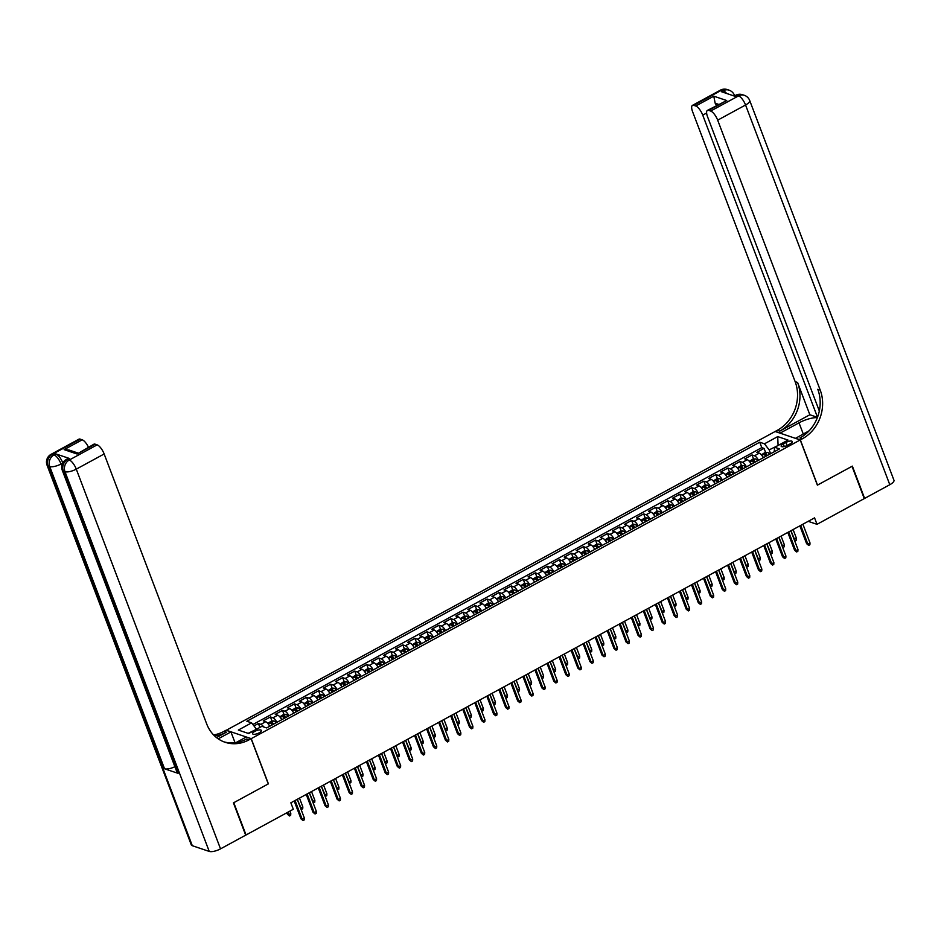 <?xml version="1.0" encoding="UTF-8"?>
<svg xmlns="http://www.w3.org/2000/svg" width="941" height="941" viewBox="0 0 941 941"><rect width="100%" height="100%" fill="white"/><g stroke="black" fill="none" stroke-linecap="round" stroke-linejoin="round"><path stroke-width="1.41" d="M259.163 732.839A4.693 1.564 -20.8 0 0 261.375 730.439A4.693 1.564 -20.8 0 0 254.823 731.369A4.693 1.564 -20.8 0 0 252.611 733.768A4.693 1.564 -20.8 0 0 259.163 732.839M226.193 730.31L775.149 431.496L800.215 439.953L251.223 738.65L226.146 730.192M763.292 457.714A5.869 2.082 -118.5 0 0 759.305 453.162L756.835 452.327L764.057 448.398L765.609 452.503M758.481 460.325A5.869 2.082 -118.5 0 0 754.494 455.785L752.024 454.95L753.576 459.043M752.024 454.95L744.79 458.879L747.272 459.714A5.869 2.082 -118.5 0 1 751.259 464.266M739.214 470.806A5.869 2.082 -118.5 0 0 735.227 466.265L732.757 465.43L739.979 461.502L741.532 465.595M727.181 477.358A5.869 2.082 -118.5 0 0 723.194 472.817L720.712 471.982L727.946 468.053L729.498 472.147M715.136 483.909A5.869 2.082 -118.5 0 0 711.149 479.369L708.679 478.534L715.901 474.605L717.454 478.698M703.103 490.461A5.869 2.082 -118.5 0 0 699.116 485.921L696.634 485.085L703.856 481.157L705.421 485.25M691.059 497.013A5.869 2.082 -118.5 0 0 687.071 492.461L684.601 491.637L691.823 487.697L693.376 491.802M679.026 503.564A5.869 2.082 -118.5 0 0 675.038 499.012L672.556 498.177L679.778 494.248L681.343 498.354M666.981 510.116A5.869 2.082 -118.5 0 0 662.993 505.564L660.523 504.729L667.745 500.8L669.298 504.905M654.948 516.668A5.869 2.082 -118.5 0 0 650.949 512.116L648.478 511.281L655.701 507.352L657.265 511.445M642.903 523.208A5.869 2.082 -118.5 0 0 638.915 518.667L636.445 517.832L643.668 513.904L645.22 517.997M630.87 529.759A5.869 2.082 -118.5 0 0 626.871 525.219L624.401 524.384L631.623 520.455L633.187 524.549M618.825 536.311A5.869 2.082 -118.5 0 0 614.838 531.771L612.368 530.936L619.59 527.007L621.142 531.1M606.78 542.863A5.869 2.082 -118.5 0 0 602.793 538.323L600.323 537.487L607.545 533.559L609.109 537.652M594.747 549.415A5.869 2.082 -118.5 0 0 590.76 544.874L588.278 544.039L595.512 540.099L597.065 544.204M582.702 555.966A5.869 2.082 -118.5 0 0 578.715 551.414L576.245 550.579L583.467 546.65L585.02 550.756M570.669 562.518A5.869 2.082 -118.5 0 0 566.682 557.966L564.2 557.131L571.434 553.202L572.987 557.307M558.625 569.07A5.869 2.082 -118.5 0 0 554.637 564.518L552.167 563.683L559.389 559.754L560.942 563.859M546.592 575.621A5.869 2.082 -118.5 0 0 542.604 571.069L540.122 570.234L547.344 566.306L548.909 570.399M534.547 582.161A5.869 2.082 -118.5 0 0 530.559 577.621L528.089 576.786L535.311 572.857L536.864 576.951M522.514 588.713A5.869 2.082 -118.5 0 0 518.526 584.173L516.044 583.338L523.267 579.409L524.831 583.502M510.469 595.265A5.869 2.082 -118.5 0 0 506.481 590.725L504.011 589.889L511.234 585.961L512.786 590.054M498.436 601.817A5.869 2.082 -118.5 0 0 494.448 597.276L491.967 596.441L499.189 592.512L500.753 596.606M486.391 608.368A5.869 2.082 -118.5 0 0 482.404 603.828L479.934 602.993L487.156 599.052L488.708 603.157M474.358 614.92A5.869 2.082 -118.5 0 0 470.359 610.368L467.889 609.533L475.111 605.604L476.675 609.709M462.313 621.472A5.869 2.082 -118.5 0 0 458.326 616.92L455.856 616.084L463.078 612.156L464.631 616.261M450.269 628.023A5.869 2.082 -118.5 0 0 446.281 623.471L443.811 622.636L451.033 618.707L452.597 622.801M438.235 634.563A5.869 2.082 -118.5 0 0 434.248 630.023L431.778 629.188L439 625.259L440.553 629.353M426.191 641.115A5.869 2.082 -118.5 0 0 422.203 636.575L419.733 635.74L426.955 631.811L428.508 635.904M414.158 647.667A5.869 2.082 -118.5 0 0 410.17 643.126L407.688 642.291L414.922 638.363L416.475 642.456M402.113 654.218A5.869 2.082 -118.5 0 0 398.125 649.678L395.655 648.843L402.877 644.914L404.43 649.008M390.08 660.77A5.869 2.082 -118.5 0 0 386.092 656.23L383.61 655.395L390.844 651.466L392.397 655.559M378.035 667.322A5.869 2.082 -118.5 0 0 374.048 662.77L371.577 661.946L378.8 658.006L380.352 662.111M366.002 673.874A5.869 2.082 -118.5 0 0 362.014 669.322L359.533 668.486L366.755 664.558L368.319 668.663M353.957 680.425A5.869 2.082 -118.5 0 0 349.97 675.873L347.5 675.038L354.722 671.109L356.274 675.215M341.924 686.977A5.869 2.082 -118.5 0 0 337.937 682.425L335.455 681.59L342.677 677.661L344.241 681.755M329.879 693.517A5.869 2.082 -118.5 0 0 325.892 688.977L323.422 688.142L330.644 684.213L332.197 688.306M317.846 700.069A5.869 2.082 -118.5 0 0 313.847 695.528L311.377 694.693L318.599 690.765L320.163 694.858M305.801 706.62A5.869 2.082 -118.5 0 0 301.814 702.08L299.344 701.245L306.566 697.316L308.119 701.41M293.768 713.172A5.869 2.082 -118.5 0 0 289.769 708.632L287.299 707.797L294.521 703.868L296.086 707.961M281.724 719.724A5.869 2.082 -118.5 0 0 277.736 715.184L275.266 714.348L282.488 710.408L284.041 714.513M269.679 726.276A5.869 2.082 -118.5 0 0 265.691 721.723L263.221 720.888L270.443 716.96L272.008 721.065M808.178 521.338L817.011 524.325L814.565 517.868L290.851 802.802L293.31 809.26L246.048 834.973L233.78 802.685L268.397 783.853L251.223 738.65M785.947 442.458L783.3 443.905A4.54 1.517 -20.8 0 0 781.148 446.222A4.54 1.517 -20.8 0 0 787.499 445.316L790.146 443.881A4.54 1.517 -20.8 0 0 792.298 441.552A4.54 1.517 -20.8 0 0 785.947 442.458L787.111 445.516M777.713 445.681L769.15 449.892L764.468 443.811L759.728 442.211L246.848 721.253L251.6 722.853L238.355 730.063L248.659 733.533L261.892 726.334L266.644 727.934L779.513 448.881L774.772 447.281L774.125 451.821M764.468 443.811L777.713 436.6L788.017 440.082L774.772 447.281M764.057 448.398L761.787 447.634L252.882 724.523M263.68 726.934A5.869 2.082 61.5 0 0 260.88 724.347L258.41 723.511L253.964 725.934M270.443 716.96L272.914 717.795A5.869 2.082 61.5 0 1 276.913 722.347M282.488 710.408L284.958 711.243A5.869 2.082 61.5 0 1 288.946 715.795M294.521 703.868L297.003 704.703A5.869 2.082 61.5 0 1 300.991 709.243M306.566 697.316L309.036 698.151A5.869 2.082 61.5 0 1 313.024 702.692M318.599 690.765L321.081 691.6A5.869 2.082 61.5 0 1 325.068 696.14M330.644 684.213L333.114 685.048A5.869 2.082 61.5 0 1 337.101 689.588M342.677 677.661L345.159 678.496A5.869 2.082 61.5 0 1 349.146 683.037M354.722 671.109L357.192 671.945A5.869 2.082 61.5 0 1 361.179 676.497M366.755 664.558L369.237 665.393A5.869 2.082 61.5 0 1 373.224 669.945M378.8 658.006L381.27 658.841A5.869 2.082 61.5 0 1 385.257 663.393M390.844 651.466L393.314 652.289A5.869 2.082 61.5 0 1 397.302 656.842M402.877 644.914L405.348 645.749A5.869 2.082 61.5 0 1 409.335 650.29M414.922 638.363L417.392 639.198A5.869 2.082 61.5 0 1 421.38 643.738M426.955 631.811L429.425 632.646A5.869 2.082 61.5 0 1 433.425 637.186M439 625.259L441.47 626.094A5.869 2.082 61.5 0 1 445.458 630.635M451.033 618.707L453.503 619.543A5.869 2.082 61.5 0 1 457.502 624.083M463.078 612.156L465.548 612.991A5.869 2.082 61.5 0 1 469.535 617.543M475.111 605.604L477.593 606.439A5.869 2.082 61.5 0 1 481.58 610.991M487.156 599.052L489.626 599.888A5.869 2.082 61.5 0 1 493.613 604.44M499.189 592.512L501.671 593.336A5.869 2.082 61.5 0 1 505.658 597.888M511.234 585.961L513.704 586.796A5.869 2.082 61.5 0 1 517.691 591.336M523.267 579.409L525.748 580.244A5.869 2.082 61.5 0 1 529.736 584.784M535.311 572.857L537.782 573.692A5.869 2.082 61.5 0 1 541.769 578.233M547.344 566.306L549.826 567.141A5.869 2.082 61.5 0 1 553.814 571.681M559.389 559.754L561.859 560.589A5.869 2.082 61.5 0 1 565.847 565.141M571.434 553.202L573.904 554.037A5.869 2.082 61.5 0 1 577.892 558.589M583.467 546.65L585.937 547.486A5.869 2.082 61.5 0 1 589.936 552.038M595.512 540.099L597.982 540.934A5.869 2.082 61.5 0 1 601.969 545.486M607.545 533.559L610.015 534.394A5.869 2.082 61.5 0 1 614.014 538.934M619.59 527.007L622.06 527.842A5.869 2.082 61.5 0 1 626.047 532.383M631.623 520.455L634.105 521.29A5.869 2.082 61.5 0 1 638.092 525.831M643.668 513.904L646.138 514.739A5.869 2.082 61.5 0 1 650.125 519.279M655.701 507.352L658.182 508.187A5.869 2.082 61.5 0 1 662.17 512.727M667.745 500.8L670.215 501.635A5.869 2.082 61.5 0 1 674.203 506.187M679.778 494.248L682.26 495.084A5.869 2.082 61.5 0 1 686.248 499.636M691.823 487.697L694.293 488.532A5.869 2.082 61.5 0 1 698.281 493.084M703.856 481.157L706.338 481.98A5.869 2.082 61.5 0 1 710.326 486.532M715.901 474.605L718.371 475.44A5.869 2.082 61.5 0 1 722.359 479.981M727.946 468.053L730.416 468.889A5.869 2.082 61.5 0 1 734.403 473.429M739.979 461.502L742.449 462.337A5.869 2.082 61.5 0 1 746.436 466.877M770.608 453.738L769.15 449.892M800.215 439.953L817.388 485.156L852.005 466.324L864.273 498.612L817.011 524.325M778.089 445.481L777.713 436.6M256.411 729.31L248.142 733.357M761.787 447.634L759.728 442.211M258.41 723.511L259.892 727.417M251.6 722.853L256.27 728.934M799.85 525.866L806.613 543.686L807.837 544.098L800.732 525.396M810.001 542.922L809.883 544.768L808.684 545.427L807.837 544.098L810.001 542.922L802.896 524.208M808.684 545.427L806.613 543.686M762.528 456.361A3.882 1.376 61.5 0 1 763.504 457.597M761.387 454.821L764.962 452.55L767.527 452.35A3.882 1.376 61.5 0 1 769.526 454.315M767.244 455.562A3.882 1.376 -118.5 0 0 765.798 453.927L764.363 454.715A3.882 1.376 61.5 0 1 765.798 456.35M765.798 453.927L766.503 455.785A1.976 0.706 61.5 0 1 766.609 455.903M794.169 539.499L796.451 538.346L793.098 529.536M796.451 538.346L796.333 540.205L795.133 540.852L790.934 530.724M720.336 90.195A8.798 8.798 0 0 1 727.358 89.583A8.798 7.681 108.6 0 0 721.594 90.171L693.729 105.333A8.798 3.129 -118.5 0 0 692.47 105.357L720.336 90.195A8.798 3.129 61.5 0 1 721.594 90.171L723.288 90.736L721.488 91.724L735.039 96.3L736.85 95.312L738.544 95.888A8.798 3.129 61.5 0 1 745.554 105.004L717.677 120.166A8.798 3.129 -118.5 0 0 710.667 111.05L738.544 95.888A8.798 7.681 -71.4 0 1 744.296 95.3A8.798 8.798 0 0 1 749.706 100.511A8.798 2.941 -20.8 0 1 745.554 105.004L889.798 484.721L864.626 498.412L852.37 466.124L817.506 485.085L800.344 439.882L802.391 438.777A36.652 31.994 108.6 0 0 820.223 390.103L717.677 120.166M817.376 417.604A16.491 5.517 -20.8 0 0 799.015 422.838L780.171 433.083L775.266 431.425L777.313 430.308A36.652 31.994 108.6 0 0 795.145 381.646L692.6 111.708A8.798 3.129 -118.5 0 1 692.47 105.357M795.474 438.353L809.189 430.743M795.427 438.224L800.344 439.882M809.848 414.758L779.748 431.131A36.652 31.994 108.6 0 0 797.58 382.469L809.848 414.758L817.482 417.334M718.536 104.345L715.16 103.204L713.784 96.182L726.734 100.546L708.667 110.368L710.667 111.05M708.667 110.368A8.798 3.129 -118.5 0 0 707.409 110.391A8.798 3.129 -118.5 0 0 707.55 116.755L819.329 411.005M749.706 100.511L893.95 480.228A8.798 2.941 159.2 0 1 889.798 484.721M817.506 417.263L702.739 115.131A8.798 3.129 -118.5 0 0 695.728 106.004L713.784 96.182M693.729 105.333L695.728 106.004M715.16 103.204A8.798 3.129 61.5 0 1 716.419 105.498M802.391 438.777L799.944 437.953A36.652 31.994 108.6 0 0 817.776 389.28L820.223 390.103M726.734 100.546L707.409 110.391M69.387 458.467L67.576 459.443A8.798 3.129 -118.5 0 0 66.317 459.467L68.128 458.49A8.798 3.129 61.5 0 1 69.387 458.467L55.825 453.891A8.798 3.129 61.5 0 1 62.812 462.948M233.427 802.885L268.279 783.912L251.106 738.709L249.059 739.826A36.652 31.994 -71.4 0 1 225.075 742.261A36.652 31.994 -71.4 0 1 206.691 723.911L104.157 453.974L76.28 469.136L220.523 848.864L245.683 835.173L233.427 802.885M235.05 742.72L230.945 731.91L218.206 738.838M230.945 731.91L226.028 730.251L223.982 731.369A36.652 31.994 -71.4 0 1 213.583 734.933M216.501 737.591L226.416 732.192A36.652 31.994 -71.4 0 1 214.607 735.933M251.106 738.709L246.189 737.05L236.003 742.602M220.523 848.864A8.798 2.941 159.2 0 1 209.231 851.417L64.988 471.7L63.294 471.123A8.798 7.681 108.6 0 1 67.576 459.443L69.269 460.02L97.146 444.858L95.147 444.176A8.798 3.129 61.5 0 0 93.888 444.199L77.091 454.009L64.141 449.633L82.196 439.812L80.197 439.141L52.331 454.303L54.025 454.868L55.825 453.891M82.196 439.812A8.798 3.129 61.5 0 1 88.442 447.163M174.885 766.715A8.798 2.941 159.2 0 1 164.546 768.785L49.744 466.548L48.05 465.983A8.798 7.681 108.6 0 1 52.331 454.303A8.798 3.129 -118.5 0 0 51.073 454.327L78.938 439.165A8.798 3.129 61.5 0 1 80.197 439.141M209.231 851.417L192.293 845.7A8.798 2.941 159.2 0 1 191.294 844.9L47.05 465.172A8.798 2.941 -20.8 0 0 48.05 465.983L192.293 845.7M164.546 768.785L178.108 773.349A8.798 2.941 159.2 0 1 177.108 772.549L62.294 470.324A8.798 2.941 -20.8 0 0 63.294 471.123L178.108 773.349M97.146 444.858A8.798 3.129 61.5 0 1 104.157 453.974M249.059 739.826L246.613 739.003A36.652 31.994 -71.4 0 1 223.864 741.826M64.141 449.633L69.069 450.033L77.762 452.974M787.805 532.418L794.58 550.238L795.792 550.65L788.687 531.947M797.968 549.473L797.85 551.32L796.639 551.979L795.792 550.65L797.968 549.473L790.852 530.759M796.639 551.979L794.58 550.238M775.772 538.97L782.536 556.79L783.759 557.201L776.654 538.487M785.923 556.025L785.806 557.872L784.606 558.531L783.759 557.201L785.923 556.025L778.819 537.311M784.606 558.531L782.536 556.79M763.727 545.521L770.503 563.341L771.714 563.753L764.61 545.039M773.878 562.577L773.773 564.424L772.561 565.082L771.714 563.753L773.878 562.577L766.774 543.863M772.561 565.082L770.503 563.341M751.694 552.073L758.458 569.893L759.681 570.305L752.565 551.591M761.845 569.129L761.728 570.975L760.528 571.634L759.681 570.305L761.845 569.129L754.741 550.414M760.528 571.634L758.458 569.893M750.483 462.913A3.882 1.376 61.5 0 1 751.471 464.148M749.354 461.372L752.918 459.102L755.482 458.902A3.882 1.376 61.5 0 1 757.493 460.867M755.2 462.113A3.882 1.376 -118.5 0 0 753.765 460.478L752.318 461.266A3.882 1.376 61.5 0 1 753.753 462.901M753.765 460.478L754.47 462.337A1.976 0.706 61.5 0 1 754.576 462.454M782.136 546.039L784.406 544.898L781.065 536.088M784.406 544.898L784.288 546.756L783.088 547.403L778.889 537.276M738.45 469.465A3.882 1.376 61.5 0 1 739.426 470.7M737.309 467.924L740.885 465.654L743.437 465.454A3.882 1.376 61.5 0 1 745.448 467.418M743.167 468.665A3.882 1.376 -118.5 0 0 741.72 467.03L740.285 467.818A3.882 1.376 61.5 0 1 741.72 469.453M741.72 467.03L742.425 468.889A1.976 0.706 61.5 0 1 742.531 469.006M770.091 552.59L772.373 551.45L769.02 542.639M772.373 551.45L772.255 553.308L771.055 553.955L766.856 543.827M726.405 476.017A3.882 1.376 61.5 0 1 727.393 477.24M725.276 474.476L728.84 472.194L731.404 472.006A3.882 1.376 61.5 0 1 733.415 473.97M731.122 475.217A3.882 1.376 -118.5 0 0 729.687 473.582L728.24 474.358A3.882 1.376 61.5 0 1 729.675 476.005M729.687 473.582L730.392 475.44A1.976 0.706 61.5 0 1 730.498 475.558M758.058 559.142L760.328 558.001L756.987 549.191M760.328 558.001L760.21 559.848L759.011 560.507L754.811 550.367M714.372 482.557A3.882 1.376 61.5 0 1 715.348 483.792M713.231 481.027L716.807 478.746L719.359 478.557A3.882 1.376 61.5 0 1 721.371 480.522M719.089 481.768A3.882 1.376 -118.5 0 0 717.642 480.122L716.195 480.91A3.882 1.376 61.5 0 1 717.642 482.557M717.642 480.122L718.348 481.98A1.976 0.706 61.5 0 1 718.453 482.11M746.013 565.694L748.295 564.553L744.943 555.743M748.295 564.553L748.177 566.4L746.966 567.058L742.778 556.919M739.65 558.625L746.413 576.445L747.636 576.857L740.532 558.142M749.801 575.68L749.695 577.527L748.483 578.186L747.636 576.857L749.801 575.68L742.696 556.966M748.483 578.186L746.413 576.445M702.327 489.108A3.882 1.376 61.5 0 1 703.315 490.343M701.198 487.567L704.762 485.297L707.326 485.097A3.882 1.376 61.5 0 1 709.338 487.073M707.044 488.32A3.882 1.376 -118.5 0 0 705.609 486.673L704.162 487.462A3.882 1.376 61.5 0 1 705.597 489.097M705.609 486.673L706.315 488.532A1.976 0.706 61.5 0 1 706.42 488.661M733.98 572.246L736.25 571.105L732.91 562.295M736.25 571.105L736.133 572.951L734.933 573.61L730.734 563.471M727.605 565.176L734.38 582.997L735.603 583.408L728.487 564.694M737.768 582.232L737.65 584.079L736.45 584.726L735.603 583.408L737.768 582.232L730.663 563.518M736.45 584.726L734.38 582.997M690.294 495.66A3.882 1.376 61.5 0 1 691.27 496.895M689.153 494.119L692.729 491.849L695.281 491.649A3.882 1.376 61.5 0 1 697.293 493.625M695.011 494.86A3.882 1.376 -118.5 0 0 693.564 493.225L692.117 494.013A3.882 1.376 61.5 0 1 693.564 495.648M693.564 493.225L694.27 495.084A1.976 0.706 61.5 0 1 694.376 495.213M721.935 578.797L724.217 577.656L720.865 568.846M724.217 577.656L724.1 579.503L722.888 580.162L718.701 570.023M715.572 571.728L722.335 589.548L723.558 589.96L716.454 571.246M725.723 588.772L725.617 590.63L724.405 591.277L723.558 589.96L725.723 588.772L718.618 570.07M724.405 591.277L722.335 589.548M678.249 502.212A3.882 1.376 61.5 0 1 679.237 503.447M677.12 500.671L680.684 498.401L683.248 498.201A3.882 1.376 61.5 0 1 685.248 500.177M682.966 501.412A3.882 1.376 -118.5 0 0 681.531 499.777L680.084 500.565A3.882 1.376 61.5 0 1 681.519 502.2M681.531 499.777L682.237 501.635A1.976 0.706 61.5 0 1 682.331 501.765M709.902 585.349L712.172 584.208L708.82 575.398M712.172 584.208L712.055 586.055L710.855 586.714L706.656 576.574M703.527 578.28L710.302 596.1L711.525 596.512L704.409 577.798M713.69 595.324L713.572 597.182L712.372 597.829L711.525 596.512L713.69 595.324L706.585 576.621M712.372 597.829L710.302 596.1M666.204 508.763A3.882 1.376 61.5 0 1 667.193 509.998M665.075 507.223L668.651 504.952L671.204 504.752A3.882 1.376 61.5 0 1 673.215 506.717M670.921 507.964A3.882 1.376 -118.5 0 0 669.486 506.329L668.039 507.117A3.882 1.376 61.5 0 1 669.486 508.752M669.486 506.329L670.192 508.187A1.976 0.706 61.5 0 1 670.298 508.305M697.857 591.901L700.128 590.76L696.787 581.95M700.128 590.76L700.022 592.607L698.81 593.253L694.623 583.126M691.494 584.82L698.257 602.64L699.481 603.052L692.376 584.349M701.645 601.875L701.539 603.722L700.327 604.381L699.481 603.052L701.645 601.875L694.54 583.161M700.327 604.381L698.257 602.64M654.171 515.315A3.882 1.376 61.5 0 1 655.159 516.55M653.042 513.774L656.606 511.504L659.17 511.304A3.882 1.376 61.5 0 1 661.17 513.268M658.888 514.515A3.882 1.376 -118.5 0 0 657.453 512.88L656.006 513.668A3.882 1.376 61.5 0 1 657.441 515.303M657.453 512.88L658.159 514.739A1.976 0.706 61.5 0 1 658.253 514.856M685.813 598.452L688.094 597.3L684.742 588.49M688.094 597.3L687.977 599.158L686.777 599.805L682.578 589.678M679.449 591.371L686.224 609.192L687.448 609.603L680.331 590.901M689.612 608.427L689.494 610.274L688.294 610.932L687.448 609.603L689.612 608.427L682.496 589.713M688.294 610.932L686.224 609.192M642.127 521.867A3.882 1.376 61.5 0 1 643.115 523.102M640.997 520.326L644.573 518.056L647.126 517.856A3.882 1.376 61.5 0 1 649.137 519.82M646.843 521.067A3.882 1.376 -118.5 0 0 645.408 519.432L643.962 520.22A3.882 1.376 61.5 0 1 645.408 521.855M645.408 519.432L646.114 521.29A1.976 0.706 61.5 0 1 646.22 521.408M673.78 604.992L676.05 603.851L672.709 595.041M676.05 603.851L675.944 605.71L674.732 606.357L670.545 596.229M667.416 597.923L674.179 615.743L675.403 616.155L668.298 597.441M677.567 614.979L677.449 616.826L676.25 617.484L675.403 616.155L677.567 614.979L670.462 596.265M676.25 617.484L674.179 615.743M630.094 528.419A3.882 1.376 61.5 0 1 631.082 529.654M628.964 526.878L632.528 524.607L635.093 524.408A3.882 1.376 61.5 0 1 637.092 526.372M634.81 527.619A3.882 1.376 -118.5 0 0 633.375 525.984L631.929 526.772A3.882 1.376 61.5 0 1 633.364 528.407M633.375 525.984L634.081 527.842A1.976 0.706 61.5 0 1 634.175 527.96M661.735 611.544L664.017 610.403L660.664 601.593M664.017 610.403L663.899 612.25L662.699 612.909L658.5 602.769M655.371 604.475L662.146 622.295L663.358 622.707L656.253 603.993M665.534 621.53L665.416 623.377L664.217 624.036L663.358 622.707L665.534 621.53L658.418 602.816M664.217 624.036L662.146 622.295M618.049 534.97A3.882 1.376 61.5 0 1 619.037 536.194M616.92 533.429L620.495 531.147L623.048 530.959A3.882 1.376 61.5 0 1 625.059 532.924M622.766 534.17A3.882 1.376 -118.5 0 0 621.331 532.535L619.884 533.312A3.882 1.376 61.5 0 1 621.331 534.959M621.331 532.535L622.036 534.394A1.976 0.706 61.5 0 1 622.142 534.512M649.702 618.096L651.972 616.955L648.631 608.145M651.972 616.955L651.866 618.802L650.654 619.46L646.467 609.321M643.338 611.027L650.102 628.847L651.325 629.258L644.22 610.544M653.489 628.082L653.372 629.929L652.172 630.588L651.325 629.258L653.489 628.082L646.385 609.368M652.172 630.588L650.102 628.847M606.016 541.51A3.882 1.376 61.5 0 1 606.992 542.745M604.875 539.969L608.451 537.699L611.015 537.511A3.882 1.376 61.5 0 1 613.014 539.475M610.733 540.722A3.882 1.376 -118.5 0 0 609.286 539.075L607.851 539.863A3.882 1.376 61.5 0 1 609.286 541.498M609.286 539.075L609.991 540.934A1.976 0.706 61.5 0 1 610.097 541.063M637.657 624.648L639.939 623.507L636.587 614.696M639.939 623.507L639.821 625.353L638.621 626.012L634.422 615.873M631.293 617.578L638.069 635.398L639.28 635.81L632.176 617.096M641.456 634.634L641.339 636.481L640.127 637.139L639.28 635.81L641.456 634.634L634.34 615.92M640.127 637.139L638.069 635.398M593.971 548.062A3.882 1.376 61.5 0 1 594.959 549.297M592.842 546.521L596.406 544.251L598.97 544.051A3.882 1.376 61.5 0 1 600.981 546.027M598.688 547.274A3.882 1.376 -118.5 0 0 597.253 545.627L595.806 546.415A3.882 1.376 61.5 0 1 597.241 548.05M597.253 545.627L597.958 547.486A1.976 0.706 61.5 0 1 598.064 547.615M625.624 631.199L627.894 630.058L624.553 621.248M627.894 630.058L627.776 631.905L626.577 632.564L622.377 622.424M619.26 624.13L626.024 641.95L627.247 642.362L620.143 623.648M629.411 641.174L629.294 643.032L628.094 643.679L627.247 642.362L629.411 641.174L622.307 622.472M628.094 643.679L626.024 641.95M581.938 554.614A3.882 1.376 61.5 0 1 582.914 555.849M580.797 553.073L584.373 550.803L586.937 550.603A3.882 1.376 61.5 0 1 588.937 552.579M586.655 553.814A3.882 1.376 -118.5 0 0 585.208 552.179L583.773 552.967A3.882 1.376 61.5 0 1 585.208 554.602M585.208 552.179L585.914 554.037A1.976 0.706 61.5 0 1 586.02 554.167M613.579 637.751L615.861 636.61L612.509 627.8M615.861 636.61L615.743 638.457L614.544 639.115L610.344 628.976M607.216 630.682L613.991 648.502L615.202 648.914L608.098 630.199M617.378 647.726L617.261 649.584L616.049 650.231L615.202 648.914L617.378 647.726L610.262 629.023M616.049 650.231L613.991 648.502M569.893 561.165A3.882 1.376 61.5 0 1 570.881 562.4M568.764 559.624L572.328 557.354L574.892 557.154A3.882 1.376 61.5 0 1 576.904 559.13M574.61 560.365A3.882 1.376 -118.5 0 0 573.175 558.731L571.728 559.519A3.882 1.376 61.5 0 1 573.163 561.154M573.175 558.731L573.881 560.589A1.976 0.706 61.5 0 1 573.986 560.707M601.546 644.303L603.816 643.162L600.476 634.352M603.816 643.162L603.699 645.008L602.499 645.667L598.3 635.528M595.183 637.233L601.946 655.042L603.169 655.454L596.053 636.751M605.334 654.277L605.216 656.124L604.016 656.783L603.169 655.454L605.334 654.277L598.229 635.575M604.016 656.783L601.946 655.042M557.86 567.717A3.882 1.376 61.5 0 1 558.836 568.952M556.719 566.176L560.295 563.906L562.847 563.706A3.882 1.376 61.5 0 1 564.859 565.67M562.577 566.917A3.882 1.376 -118.5 0 0 561.13 565.282L559.683 566.07A3.882 1.376 61.5 0 1 561.13 567.705M561.13 565.282L561.836 567.141A1.976 0.706 61.5 0 1 561.942 567.258M589.501 650.854L591.783 649.713L588.431 640.903M591.783 649.713L591.666 651.56L590.466 652.207L586.267 642.08M583.138 643.773L589.913 661.594L591.124 662.005L584.02 643.303M593.289 660.829L593.183 662.676L591.971 663.334L591.124 662.005L593.289 660.829L586.184 642.115M591.971 663.334L589.913 661.594M545.815 574.269A3.882 1.376 61.5 0 1 546.803 575.504M544.686 572.728L548.25 570.458L550.814 570.258A3.882 1.376 61.5 0 1 552.826 572.222M550.532 573.469A3.882 1.376 -118.5 0 0 549.097 571.834L547.65 572.622A3.882 1.376 61.5 0 1 549.085 574.257M549.097 571.834L549.803 573.692A1.976 0.706 61.5 0 1 549.909 573.81M577.468 657.406L579.738 656.253L576.398 647.443M579.738 656.253L579.621 658.112L578.421 658.759L574.222 648.631M571.093 650.325L577.868 668.145L579.091 668.557L571.975 649.855M581.256 667.381L581.138 669.227L579.938 669.886L579.091 668.557L581.256 667.381L574.151 648.667M579.938 669.886L577.868 668.145M533.782 580.82A3.882 1.376 61.5 0 1 534.759 582.056M532.641 579.28L536.217 577.009L538.77 576.809A3.882 1.376 61.5 0 1 540.781 578.774M538.499 580.021A3.882 1.376 -118.5 0 0 537.052 578.386L535.605 579.174A3.882 1.376 61.5 0 1 537.052 580.809M537.052 578.386L537.758 580.244A1.976 0.706 61.5 0 1 537.864 580.362M565.423 663.946L567.705 662.805L564.353 653.995M567.705 662.805L567.588 664.664L566.376 665.311L562.189 655.183M559.06 656.877L565.823 674.697L567.047 675.109L559.942 656.395M569.211 673.932L569.105 675.779L567.894 676.438L567.047 675.109L569.211 673.932L562.106 655.218M567.894 676.438L565.823 674.697M521.737 587.372A3.882 1.376 61.5 0 1 522.726 588.596M520.608 585.831L524.172 583.549L526.737 583.361A3.882 1.376 61.5 0 1 528.748 585.326M526.454 586.572A3.882 1.376 -118.5 0 0 525.019 584.937L523.572 585.714A3.882 1.376 61.5 0 1 525.007 587.36M525.019 584.937L525.725 586.796A1.976 0.706 61.5 0 1 525.819 586.913M553.39 670.498L555.66 669.357L552.308 660.547M555.66 669.357L555.543 671.204L554.343 671.862L550.144 661.723M547.015 663.429L553.79 681.249L555.014 681.66L547.897 662.946M557.178 680.484L557.06 682.331L555.86 682.99L555.014 681.66L557.178 680.484L550.073 661.77M555.86 682.99L553.79 681.249M509.704 593.912A3.882 1.376 61.5 0 1 510.681 595.147M508.563 592.383L512.139 590.101L514.692 589.913A3.882 1.376 61.5 0 1 516.703 591.877M514.421 593.124A3.882 1.376 -118.5 0 0 512.974 591.489L511.528 592.265A3.882 1.376 61.5 0 1 512.974 593.912M512.974 591.489L513.68 593.348A1.976 0.706 61.5 0 1 513.786 593.465M541.346 677.05L543.616 675.909L540.275 667.098M543.616 675.909L543.51 677.755L542.298 678.414L538.111 668.275M534.982 669.98L541.745 687.8L542.969 688.212L535.864 669.498M545.133 687.036L545.027 688.883L543.816 689.541L542.969 688.212L545.133 687.036L538.029 668.322M543.816 689.541L541.745 687.8M497.66 600.464A3.882 1.376 61.5 0 1 498.648 601.699M496.53 598.923L500.094 596.653L502.659 596.453A3.882 1.376 61.5 0 1 504.658 598.429M502.376 599.676A3.882 1.376 -118.5 0 0 500.941 598.029L499.495 598.817A3.882 1.376 61.5 0 1 500.93 600.452M500.941 598.029L501.647 599.888A1.976 0.706 61.5 0 1 501.741 600.017M529.301 683.601L531.583 682.46L528.23 673.65M531.583 682.46L531.465 684.307L530.265 684.966L526.066 674.826M522.937 676.532L529.712 694.352L530.936 694.764L523.819 676.05M533.1 693.588L532.982 695.434L531.783 696.081L530.936 694.764L533.1 693.588L525.995 674.873M531.783 696.081L529.712 694.352M485.615 607.016A3.882 1.376 61.5 0 1 486.603 608.251M484.486 605.475L488.061 603.205L490.614 603.005A3.882 1.376 61.5 0 1 492.625 604.981M490.332 606.216A3.882 1.376 -118.5 0 0 488.897 604.581L487.45 605.369A3.882 1.376 61.5 0 1 488.897 607.004M488.897 604.581L489.602 606.439A1.976 0.706 61.5 0 1 489.708 606.569M517.268 690.153L519.538 689.012L516.197 680.202M519.538 689.012L519.432 690.859L518.22 691.517L514.033 681.378M510.904 683.084L517.668 700.904L518.891 701.316L511.786 682.601M521.055 700.128L520.938 701.986L519.738 702.633L518.891 701.316L521.055 700.128L513.951 681.425M519.738 702.633L517.668 700.904M473.582 613.567A3.882 1.376 61.5 0 1 474.57 614.802M472.453 612.026L476.017 609.756L478.581 609.556A3.882 1.376 61.5 0 1 480.58 611.532M478.299 612.767A3.882 1.376 -118.5 0 0 476.864 611.132L475.417 611.921A3.882 1.376 61.5 0 1 476.852 613.556M476.864 611.132L477.569 612.991A1.976 0.706 61.5 0 1 477.663 613.12M505.223 696.705L507.505 695.564L504.153 686.754M507.505 695.564L507.387 697.41L506.187 698.069L501.988 687.93M498.859 689.635L505.635 707.456L506.846 707.867L499.742 689.153M509.022 706.679L508.905 708.538L507.705 709.185L506.846 707.867L509.022 706.679L501.906 687.977M507.705 709.185L505.635 707.456M486.826 696.175L493.59 713.996L494.813 714.407L487.709 695.705M496.977 713.231L496.86 715.078L495.66 715.736L494.813 714.407L496.977 713.231L489.873 694.517M495.66 715.736L493.59 713.996M474.782 702.727L481.557 720.547L482.768 720.959L475.664 702.257M484.944 719.783L484.827 721.629L483.627 722.288L482.768 720.959L484.944 719.783L477.828 701.069M483.627 722.288L481.557 720.547M461.537 620.119A3.882 1.376 61.5 0 1 462.525 621.354M460.408 618.578L463.984 616.308L466.536 616.108A3.882 1.376 61.5 0 1 468.547 618.072M466.254 619.319A3.882 1.376 -118.5 0 0 464.819 617.684L463.372 618.472A3.882 1.376 61.5 0 1 464.819 620.107M464.819 617.684L465.524 619.543A1.976 0.706 61.5 0 1 465.63 619.66M493.19 703.256L495.46 702.115L492.119 693.305M495.46 702.115L495.354 703.962L494.143 704.621L489.955 694.482M449.504 626.671A3.882 1.376 61.5 0 1 450.492 627.906M448.375 625.13L451.939 622.86L454.503 622.66A3.882 1.376 61.5 0 1 456.503 624.624M454.221 625.871A3.882 1.376 -118.5 0 0 452.774 624.236L451.339 625.024A3.882 1.376 61.5 0 1 452.774 626.659M452.774 624.236L453.491 626.094A1.976 0.706 61.5 0 1 453.586 626.212M481.145 709.808L483.427 708.655L480.075 699.845M483.427 708.655L483.309 710.514L482.11 711.161L477.91 701.033M437.459 633.222A3.882 1.376 61.5 0 1 438.447 634.457M436.33 631.682L439.894 629.411L442.458 629.211A3.882 1.376 61.5 0 1 444.47 631.176M442.176 632.423A3.882 1.376 -118.5 0 0 440.741 630.788L439.294 631.576A3.882 1.376 61.5 0 1 440.729 633.211M440.741 630.788L441.447 632.646A1.976 0.706 61.5 0 1 441.552 632.764M469.112 716.348L471.382 715.207L468.042 706.397M471.382 715.207L471.265 717.066L470.065 717.712L465.877 707.585M462.749 709.279L469.512 727.099L470.735 727.511L463.631 708.796M472.9 726.334L472.782 728.181L471.582 728.84L470.735 727.511L472.9 726.334L465.795 707.62M471.582 728.84L469.512 727.099M425.426 639.774A3.882 1.376 61.5 0 1 426.402 641.009M424.285 638.233L427.861 635.963L430.425 635.763A3.882 1.376 61.5 0 1 432.425 637.727M430.143 638.974A3.882 1.376 -118.5 0 0 428.696 637.339L427.261 638.127A3.882 1.376 61.5 0 1 428.696 639.762M428.696 637.339L429.402 639.198A1.976 0.706 61.5 0 1 429.508 639.315M457.067 722.9L459.349 721.759L455.997 712.949M459.349 721.759L459.232 723.605L458.032 724.264L453.833 714.125M450.704 715.83L457.479 733.651L458.69 734.062L451.586 715.348M460.867 732.886L460.749 734.733L459.537 735.392L458.69 734.062L460.867 732.886L453.75 714.172M459.537 735.392L457.479 733.651M413.381 646.326A3.882 1.376 61.5 0 1 414.369 647.549M412.252 644.785L415.816 642.503L418.38 642.315A3.882 1.376 61.5 0 1 420.392 644.279M418.098 645.526A3.882 1.376 -118.5 0 0 416.663 643.891L415.216 644.667A3.882 1.376 61.5 0 1 416.651 646.314M416.663 643.891L417.369 645.749A1.976 0.706 61.5 0 1 417.475 645.867M445.034 729.451L447.304 728.31L443.964 719.5M447.304 728.31L447.187 730.157L445.987 730.816L441.788 720.677M438.671 722.382L445.434 740.202L446.657 740.614L439.553 721.9M448.822 739.438L448.704 741.285L447.504 741.943L446.657 740.614L448.822 739.438L441.717 720.724M447.504 741.943L445.434 740.202M401.348 652.866A3.882 1.376 61.5 0 1 402.325 654.101M400.207 651.337L403.783 649.055L406.336 648.867A3.882 1.376 61.5 0 1 408.347 650.831M406.065 652.078A3.882 1.376 -118.5 0 0 404.618 650.431L403.183 651.219A3.882 1.376 61.5 0 1 404.618 652.866M404.618 650.431L405.324 652.289A1.976 0.706 61.5 0 1 405.43 652.419M432.989 736.003L435.271 734.862L431.919 726.052M435.271 734.862L435.154 736.709L433.954 737.368L429.755 727.228M426.626 728.934L433.401 746.754L434.613 747.166L427.508 728.452M436.777 745.99L436.671 747.836L435.46 748.495L434.613 747.166L436.777 745.99L429.672 727.275M435.46 748.495L433.401 746.754M389.303 659.418A3.882 1.376 61.5 0 1 390.292 660.653M388.174 657.877L391.738 655.606L394.303 655.407A3.882 1.376 61.5 0 1 396.314 657.383M394.02 658.629A3.882 1.376 -118.5 0 0 392.585 656.983L391.138 657.771A3.882 1.376 61.5 0 1 392.573 659.406M392.585 656.983L393.291 658.841A1.976 0.706 61.5 0 1 393.397 658.971M420.956 742.555L423.227 741.414L419.886 732.604M423.227 741.414L423.109 743.261L421.909 743.919L417.71 733.78M414.593 735.486L421.356 753.306L422.58 753.717L415.463 735.003M424.744 752.529L424.626 754.388L423.426 755.035L422.58 753.717L424.744 752.529L417.639 733.827M423.426 755.035L421.356 753.306M377.27 665.969A3.882 1.376 61.5 0 1 378.247 667.204M376.129 664.428L379.705 662.158L382.258 661.958A3.882 1.376 61.5 0 1 384.269 663.934M381.987 665.169A3.882 1.376 -118.5 0 0 380.54 663.534L379.094 664.322A3.882 1.376 61.5 0 1 380.54 665.957M380.54 663.534L381.246 665.393A1.976 0.706 61.5 0 1 381.352 665.522M408.912 749.107L411.193 747.966L407.841 739.155M411.193 747.966L411.076 749.812L409.864 750.471L405.677 740.332M402.548 742.037L409.311 759.857L410.535 760.269L403.43 741.555M412.699 759.081L412.593 760.94L411.382 761.587L410.535 760.269L412.699 759.081L405.595 740.379M411.382 761.587L409.311 759.857M365.226 672.521A3.882 1.376 61.5 0 1 366.214 673.756M364.096 670.98L367.66 668.71L370.225 668.51A3.882 1.376 61.5 0 1 372.236 670.486M369.942 671.721A3.882 1.376 -118.5 0 0 368.507 670.086L367.061 670.874A3.882 1.376 61.5 0 1 368.496 672.509M368.507 670.086L369.213 671.945A1.976 0.706 61.5 0 1 369.319 672.062M396.879 755.658L399.149 754.517L395.808 745.707M399.149 754.517L399.031 756.364L397.831 757.023L393.632 746.883M390.503 748.589L397.278 766.409L398.502 766.809L391.385 748.107M400.666 765.633L400.548 767.491L399.349 768.138L398.502 766.809L400.666 765.633L393.561 746.931M399.349 768.138L397.278 766.409M353.193 679.073A3.882 1.376 61.5 0 1 354.169 680.308M352.052 677.532L355.627 675.262L358.18 675.062A3.882 1.376 61.5 0 1 360.191 677.026M357.909 678.273A3.882 1.376 -118.5 0 0 356.463 676.638L355.016 677.426A3.882 1.376 61.5 0 1 356.463 679.061M356.463 676.638L357.168 678.496A1.976 0.706 61.5 0 1 357.274 678.614M384.834 762.21L387.116 761.069L383.763 752.259M387.116 761.069L386.998 762.916L385.786 763.563L381.599 753.435M378.47 755.129L385.234 772.949L386.457 773.361L379.352 754.658M388.621 772.185L388.515 774.031L387.304 774.69L386.457 773.361L388.621 772.185L381.517 753.47M387.304 774.69L385.234 772.949M341.148 685.624A3.882 1.376 61.5 0 1 342.136 686.859M340.019 684.083L343.583 681.813L346.147 681.613A3.882 1.376 61.5 0 1 348.146 683.578M345.865 684.825A3.882 1.376 -118.5 0 0 344.43 683.19L342.983 683.978A3.882 1.376 61.5 0 1 344.418 685.613M344.43 683.19L345.135 685.048A1.976 0.706 61.5 0 1 345.229 685.166M372.789 768.762L375.071 767.609L371.719 758.799M375.071 767.609L374.953 769.467L373.753 770.114L369.554 759.987M366.425 761.681L373.201 779.501L374.424 779.913L367.308 761.21M376.588 778.736L376.471 780.583L375.271 781.242L374.424 779.913L376.588 778.736L369.484 760.022M375.271 781.242L373.201 779.501M329.103 692.176A3.882 1.376 61.5 0 1 330.091 693.411M327.974 690.635L331.55 688.365L334.102 688.165A3.882 1.376 61.5 0 1 336.113 690.129M333.82 691.376A3.882 1.376 -118.5 0 0 332.385 689.741L330.938 690.529A3.882 1.376 61.5 0 1 332.385 692.164M332.385 689.741L333.09 691.6A1.976 0.706 61.5 0 1 333.196 691.717M360.756 775.302L363.026 774.161L359.685 765.351M363.026 774.161L362.92 776.019L361.709 776.666L357.521 766.539M354.392 768.232L361.156 786.053L362.379 786.464L355.275 767.75M364.543 785.288L364.438 787.135L363.226 787.793L362.379 786.464L364.543 785.288L357.439 766.574M363.226 787.793L361.156 786.053M317.07 698.728A3.882 1.376 61.5 0 1 318.058 699.963M315.941 697.187L319.505 694.917L322.069 694.717A3.882 1.376 61.5 0 1 324.069 696.681M321.787 697.928A3.882 1.376 -118.5 0 0 320.352 696.293L318.905 697.069A3.882 1.376 61.5 0 1 320.34 698.716M320.352 696.293L321.057 698.151A1.976 0.706 61.5 0 1 321.152 698.269M348.711 781.853L350.993 780.712L347.641 771.902M350.993 780.712L350.875 782.559L349.676 783.218L345.476 773.079M342.348 774.784L349.123 792.604L350.334 793.016L343.23 774.302M352.51 791.84L352.393 793.686L351.193 794.345L350.334 793.016L352.51 791.84L345.394 773.126M351.193 794.345L349.123 792.604M305.025 705.279A3.882 1.376 61.5 0 1 306.013 706.503M303.896 703.739L307.472 701.457L310.024 701.268A3.882 1.376 61.5 0 1 312.036 703.233M309.742 704.48A3.882 1.376 -118.5 0 0 308.307 702.845L306.86 703.621A3.882 1.376 61.5 0 1 308.307 705.268M308.307 702.845L309.013 704.703A1.976 0.706 61.5 0 1 309.119 704.821M336.678 788.405L338.948 787.264L335.608 778.454M338.948 787.264L338.842 789.111L337.631 789.77L333.443 779.63M330.315 781.336L337.078 799.156L338.301 799.568L331.197 780.854M340.466 798.391L340.348 800.238L339.148 800.897L338.301 799.568L340.466 798.391L333.361 779.677M339.148 800.897L337.078 799.156M292.992 711.819A3.882 1.376 61.5 0 1 293.98 713.055M291.863 710.279L295.427 708.008L297.991 707.82A3.882 1.376 61.5 0 1 299.991 709.785M297.709 711.031A3.882 1.376 -118.5 0 0 296.274 709.385L294.827 710.173A3.882 1.376 61.5 0 1 296.262 711.808M296.274 709.385L296.98 711.243A1.976 0.706 61.5 0 1 297.074 711.372M324.633 794.957L326.915 793.816L323.563 785.006M326.915 793.816L326.798 795.663L325.598 796.321L321.399 786.182M318.27 787.888L325.045 805.708L326.256 806.119L319.152 787.405M328.433 804.943L328.315 806.79L327.115 807.437L326.256 806.119L328.433 804.943L321.316 786.229M327.115 807.437L325.045 805.708M280.947 718.371A3.882 1.376 61.5 0 1 281.935 719.606M279.818 716.83L283.394 714.56L285.946 714.36A3.882 1.376 61.5 0 1 287.958 716.336M285.664 717.583A3.882 1.376 -118.5 0 0 284.229 715.936L282.782 716.724A3.882 1.376 61.5 0 1 284.217 718.359M284.229 715.936L284.935 717.795A1.976 0.706 61.5 0 1 285.041 717.924M312.6 801.509L314.87 800.368L311.53 791.557M314.87 800.368L314.765 802.214L313.553 802.873L309.366 792.734M306.237 794.439L313 812.259L314.223 812.671L307.119 793.957M316.388 811.483L316.27 813.342L315.07 813.989L314.223 812.671L316.388 811.483L309.283 792.781M315.07 813.989L313 812.259M268.914 724.923A3.882 1.376 61.5 0 1 269.891 726.158M267.773 723.382L271.349 721.112L273.913 720.912A3.882 1.376 61.5 0 1 275.913 722.888M273.631 724.123A3.882 1.376 -118.5 0 0 272.184 722.488L270.749 723.276A3.882 1.376 61.5 0 1 272.184 724.911M272.184 722.488L272.89 724.347A1.976 0.706 61.5 0 1 272.996 724.476M300.555 808.06L302.837 806.919L299.485 798.109M302.837 806.919L302.72 808.766L301.52 809.425L297.321 799.285M294.192 800.991L300.967 818.811L302.179 819.223L295.074 800.509M304.355 818.035L304.237 819.893L303.026 820.54L302.179 819.223L304.355 818.035L297.238 799.332M303.026 820.54L300.967 818.811M259.469 727.652L256.387 729.251M290.793 813.471L290.675 815.318L289.475 815.976L287.405 814.236L288.628 814.647L290.793 813.471L289.899 811.118M289.475 815.976L287.734 812.295M287.405 814.236L286.852 812.777M754.494 455.785L759.305 453.162M260.88 724.347L265.691 721.723M272.914 717.795L277.736 715.184M284.958 711.243L289.769 708.632M297.003 704.703L301.814 702.08M309.036 698.151L313.847 695.528M321.081 691.6L325.892 688.977M333.114 685.048L337.937 682.425M345.159 678.496L349.97 675.873M357.192 671.945L362.014 669.322M369.237 665.393L374.048 662.77M381.27 658.841L386.092 656.23M393.314 652.289L398.125 649.678M405.348 645.749L410.17 643.126M417.392 639.198L422.203 636.575M429.425 632.646L434.248 630.023M441.47 626.094L446.281 623.471M453.503 619.543L458.326 616.92M465.548 612.991L470.359 610.368M477.593 606.439L482.404 603.828M489.626 599.888L494.448 597.276M501.671 593.336L506.481 590.725M513.704 586.796L518.526 584.173M525.748 580.244L530.559 577.621M537.782 573.692L542.604 571.069M549.826 567.141L554.637 564.518M561.859 560.589L566.682 557.966M573.904 554.037L578.715 551.414M585.937 547.486L590.76 544.874M597.982 540.934L602.793 538.323M610.015 534.394L614.838 531.771M622.06 527.842L626.871 525.219M634.105 521.29L638.915 518.667M646.138 514.739L650.949 512.116M658.182 508.187L662.993 505.564M670.215 501.635L675.038 499.012M682.26 495.084L687.071 492.461M694.293 488.532L699.116 485.921M706.338 481.98L711.149 479.369M718.371 475.44L723.194 472.817M730.416 468.889L735.227 466.265M742.449 462.337L747.272 459.714M784.3 446.528L783.3 443.905M767.456 452.35L761.857 455.397M779.748 431.131L777.313 430.308M797.58 382.469L795.145 381.646M706.62 113.014L702.739 115.131M735.58 95.335A8.798 3.129 61.5 0 1 736.85 95.312A8.798 7.681 108.6 0 1 742.602 94.723A8.798 8.798 0 0 0 735.58 95.335L734.286 96.041M734.509 95.923A8.798 2.941 -20.8 0 0 734.462 95.37A8.798 8.798 0 0 0 729.052 90.148A8.798 7.681 -71.4 0 0 723.288 90.736A8.798 3.129 61.5 0 1 726.605 93.453M803.249 433.966L799.015 422.838M226.416 732.192L223.982 731.369M95.147 444.176L77.091 454.009M62.765 463.054L61.036 463.995L61.8 466.018M61.036 463.995A8.798 3.129 -118.5 0 0 54.025 454.868A8.798 7.681 -71.4 0 0 49.744 466.548A8.798 2.941 -20.8 0 0 61.036 463.995M76.28 469.136A8.798 3.129 -118.5 0 0 69.269 460.02A8.798 7.681 -71.4 0 0 64.988 471.7A8.798 2.941 -20.8 0 0 76.28 469.136M755.423 458.902L749.824 461.949M743.378 465.454L737.779 468.5M731.333 472.006L725.746 475.052M719.3 478.557L713.701 481.604M707.256 485.109L701.657 488.156M695.223 491.661L689.624 494.707M683.178 498.212L677.579 501.259M671.145 504.752L665.546 507.799M659.1 511.304L653.501 514.351M647.067 517.856L641.468 520.902M635.022 524.408L629.423 527.454M622.989 530.959L617.39 534.006M610.944 537.511L605.345 540.557M598.911 544.063L593.312 547.109M586.866 550.614L581.267 553.661M574.833 557.166L569.234 560.213M562.789 563.706L557.19 566.753M550.744 570.258L545.157 573.304M538.711 576.809L533.112 579.856M526.666 583.361L521.067 586.408M514.633 589.913L509.034 592.959M502.588 596.465L496.989 599.511M490.555 603.016L484.956 606.063M478.51 609.568L472.911 612.615M466.477 616.12L460.878 619.154M454.432 622.66L448.833 625.706M442.399 629.211L436.8 632.258M430.355 635.763L424.756 638.81M418.322 642.315L412.723 645.361M406.277 648.867L400.678 651.913M394.232 655.418L388.645 658.465M382.199 661.97L376.6 665.016M370.154 668.522L364.555 671.568M358.121 675.062L352.522 678.108M346.076 681.613L340.477 684.66M334.043 688.165L328.444 691.212M321.998 694.717L316.399 697.763M309.965 701.268L304.366 704.315M297.921 707.82L292.322 710.867M285.888 714.372L280.289 717.418M273.843 720.924L268.244 723.97M742.602 94.723L744.296 95.3M727.358 89.583L729.052 90.148M51.073 454.327A8.798 8.798 0 0 0 47.05 465.172M66.317 459.467A8.798 8.798 0 0 0 62.294 470.324"/></g></svg>
